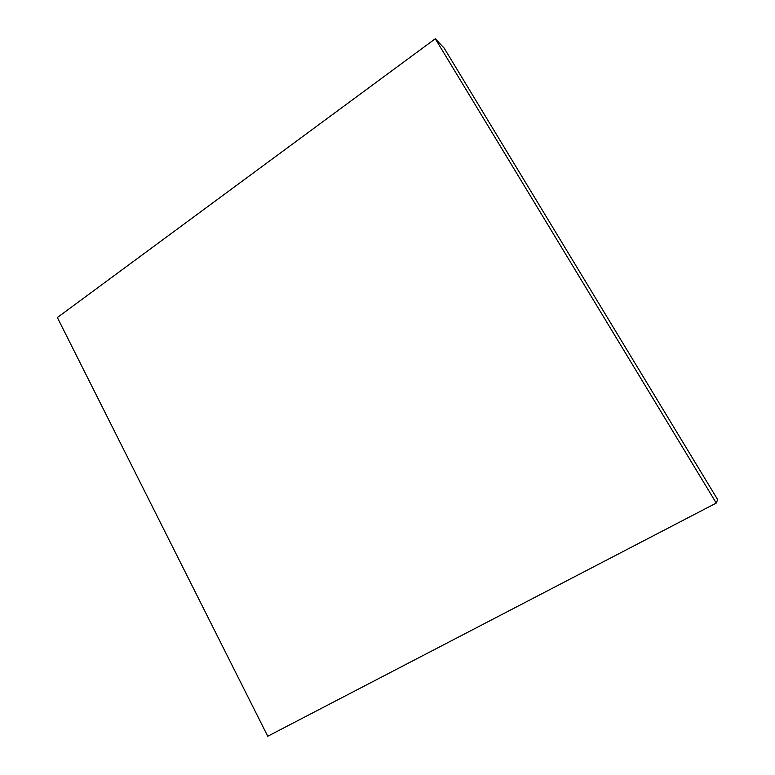 <?xml version="1.0" encoding="UTF-8"?>
<svg xmlns="http://www.w3.org/2000/svg" width="775" height="775" viewBox="0 0 775 775"><rect width="100%" height="100%" fill="white"/><g stroke="black" fill="none" stroke-linecap="round" stroke-linejoin="round"><path stroke-width="1.16" d="M435.288 38.75L716.265 503.072L267.743 736.25L57.35 317.537L435.288 38.75L444.133 48.079L717.65 499.604L716.265 503.072"/></g></svg>
